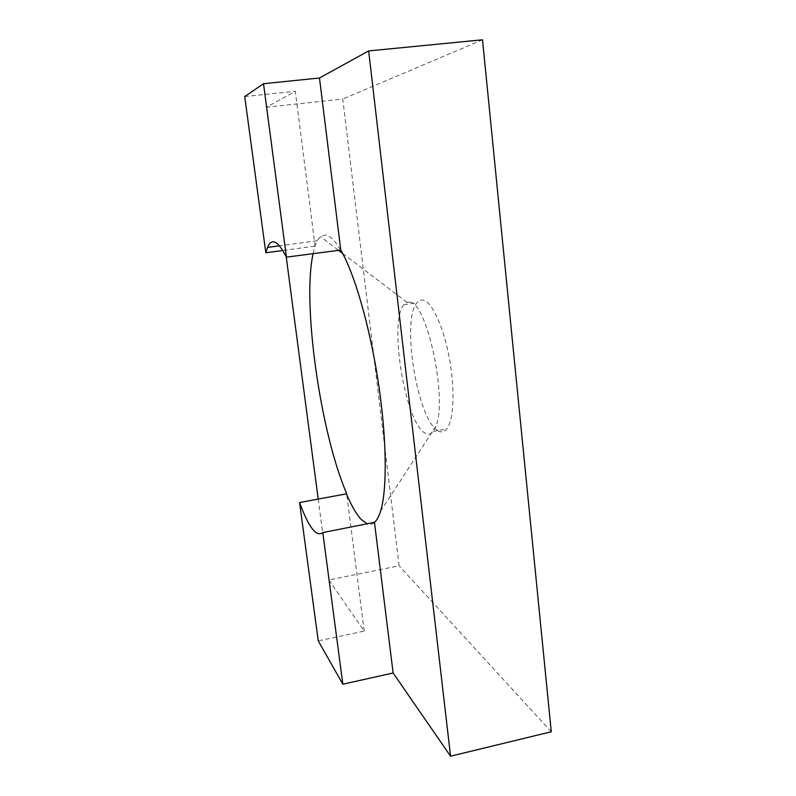 <?xml version="1.0" encoding="UTF-8"?>
<svg xmlns="http://www.w3.org/2000/svg" width="796" height="796" viewBox="0 0 796 796"><rect width="100%" height="100%" fill="white"/><g stroke="black" fill="none" stroke-linecap="round" stroke-linejoin="round"><path stroke-width="0.6" stroke-dasharray="3.98 2.98" d="M438.029 430.745C441.312 432.696 444.208 432.138 446.735 429.044C453.72 420.596 455.173 389.871 449.422 358.518C443.73 327.146 432.178 302.132 423.382 300.191C420.945 299.614 418.795 300.49 416.935 302.818C401.045 320.141 417.552 420.298 438.029 430.745M409.97 302.191C427.064 302.579 447.65 399.264 435.919 426.238L433.293 431.412C430.885 434.487 428.089 435.034 424.925 433.044C405.144 422.447 388.617 322.042 403.781 304.778L406.925 302.281L409.97 302.191M313.166 253.486L314.798 246.153L317.166 240.75L320.47 236.611L325.335 235.019C329.773 235.377 334.798 240.292 340.409 249.755M374.21 522.703C372.14 524.405 369.891 524.843 367.473 524.007M318.211 499.072L328.897 579.956L399.124 565.787L342.758 99.052L266.441 107.201L286.192 256.66M328.897 579.956L364.19 631.079L318.251 640.88M551.28 731.763L399.124 565.787M482.515 39.8L342.758 99.052M364.19 631.079L346.638 493.5M315.116 246.442L295.326 91.291L266.441 107.201M244.72 96.565L295.326 91.291M314.798 246.153L282.799 250.481M433.293 431.412L446.735 429.044M435.919 426.238L380.558 511.221M317.166 240.75L279.476 245.815M406.925 302.281L342.668 253.466M338.181 250.063L320.47 236.611M403.781 304.778L416.935 302.818"/><path stroke-width="1.19" d="M322.808 532.584C316.42 537.399 308.669 527.38 299.565 502.535L318.251 640.88L342.837 684.212L322.808 532.584L374.468 522.325C376.836 520.345 378.866 516.644 380.558 511.221C387.264 490.038 386.876 438.795 378.329 382.458C369.802 326.131 354.31 273.028 340.768 250.073L286.421 257.138L263.516 83.719L244.72 96.565L265.824 252.78L267.536 247.417C271.685 237.506 277.983 240.74 286.421 257.138M367.473 524.007L361.115 519.4C356.27 514.077 351.364 505.56 346.399 493.848L299.565 502.535M368.657 50.924L482.515 39.8L551.28 731.763L450.566 756.2L368.657 50.924L319.475 77.998L263.516 83.719M286.192 256.66L318.211 499.072M342.837 684.212L393.125 672.988L450.566 756.2M313.166 253.486C301.883 303.077 320.48 433.054 346.638 493.5L346.399 493.848M340.768 250.073L319.475 77.998M282.799 250.481L265.824 252.78M393.125 672.988L374.468 522.325M279.476 245.815L267.536 247.417M342.668 253.466L338.181 250.063"/></g></svg>
